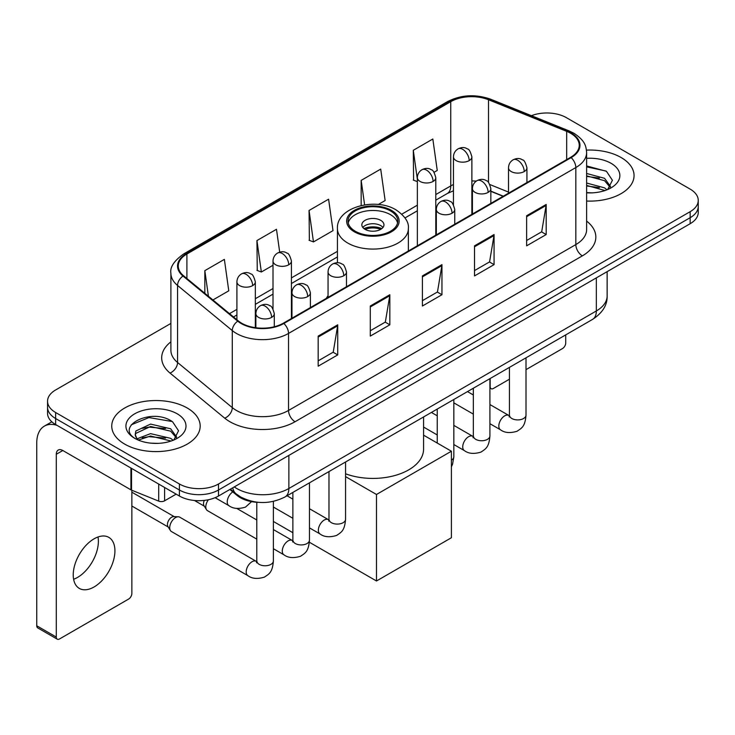 <?xml version="1.0" encoding="UTF-8"?>
<svg xmlns="http://www.w3.org/2000/svg" width="735" height="735" viewBox="0 0 735 735"><rect width="100%" height="100%" fill="white"/><g stroke="black" fill="none" stroke-linecap="round" stroke-linejoin="round"><path stroke-width="1.1" d="M328.049 295.69A48.832 28.187 0 0 0 326.322 298.373M503.108 196.3L490.842 191.339M258.986 502.372A27.636 15.959 180 0 1 237.24 495.574L229.844 489.473M170.897 323.418L55.639 389.954A27.636 15.959 0 0 0 47.545 401.236L47.545 413.272A27.636 15.959 0 0 0 55.639 424.554L179.413 496.024A27.636 15.959 0 0 0 218.506 496.024L690.156 223.716A27.636 15.959 0 0 0 698.25 212.433L698.25 206.416A27.636 15.959 0 0 1 690.156 217.698A27.636 15.959 0 0 0 698.25 206.416L698.25 200.398A27.636 15.959 0 0 0 690.156 189.115L566.382 117.655A27.636 15.959 0 0 0 531.433 115.689M47.545 401.236A27.636 15.959 0 0 0 55.639 412.519L179.413 483.988A27.636 15.959 0 0 0 218.506 483.988L218.506 490.006L690.156 217.698L218.506 490.006A27.636 15.959 0 0 1 179.413 490.006A27.636 15.959 0 0 0 218.506 490.006L218.506 496.024M55.639 412.519L55.639 418.537L179.413 490.006L55.639 418.537A27.636 15.959 0 0 1 47.545 407.254A27.636 15.959 0 0 0 55.639 418.537L55.639 424.554M621.103 157.52A44.219 25.532 0 0 0 586.466 150.115A44.219 25.532 0 0 1 621.103 157.52A44.219 25.532 0 0 1 634.057 175.573A44.219 25.532 0 0 0 621.103 157.52M187.232 408.008A44.219 25.532 0 0 0 139.044 402.477A44.219 25.532 0 0 0 111.748 426.061A44.219 25.532 0 0 0 124.693 444.115A44.219 25.532 0 0 0 172.89 449.655A44.219 25.532 0 0 0 200.186 426.061A44.219 25.532 0 0 0 187.232 408.008A44.219 25.532 0 0 0 139.044 402.477A44.219 25.532 0 0 0 111.748 426.061A44.219 25.532 0 0 0 124.693 444.115A44.219 25.532 0 0 0 172.89 449.655A44.219 25.532 0 0 0 200.186 426.061A44.219 25.532 0 0 0 187.232 408.008M570.617 133.255A29.483 17.024 180 0 1 579.244 145.291A29.483 17.024 180 0 1 570.617 157.327L283.324 323.198A29.483 17.024 180 0 1 238.324 320.919L183.594 275.79A29.483 17.024 180 0 1 178.265 266.033A29.483 17.024 180 0 1 186.901 253.998L450.757 101.66A29.483 17.024 180 0 1 488.509 99.749L566.676 131.354A29.483 17.024 180 0 1 570.617 133.255M571.132 132.962A30.218 17.447 0 0 0 567.098 131.005L488.931 99.409A30.218 17.447 0 0 0 450.233 101.356L186.378 253.694A30.218 17.447 0 0 0 182.997 276.038L237.727 321.167A30.218 17.447 0 0 0 283.848 323.492L571.132 157.63A30.218 17.447 0 0 0 571.132 132.962M318.172 336.097L318.172 366.186L337.723 354.904L337.723 324.815L318.172 336.097M318.172 360.848L333.231 352.157L337.641 325.816A7.368 4.254 -120 0 0 337.723 324.815M333.093 352.23L337.723 354.904M370.293 306.008L370.293 336.097L389.835 324.815L389.835 294.726L370.293 306.008M370.293 330.759L385.342 322.068L389.761 295.727A7.368 4.254 -120 0 0 389.835 294.726M385.213 322.141L389.835 324.815M526.637 215.741L526.637 245.83L546.188 234.548L546.188 204.459L526.637 215.741M526.637 240.492L541.695 231.801L546.105 205.46A7.368 4.254 -120 0 0 546.188 204.459M541.557 231.874L546.188 234.548M474.525 245.83L474.525 275.919L494.067 264.637L494.067 234.548L474.525 245.83M474.525 270.581L489.574 261.89L493.993 235.549A7.368 4.254 -120 0 0 494.067 234.548M489.446 261.963L494.067 264.637M422.404 275.919L422.404 306.008L441.955 294.726L441.955 264.637L422.404 275.919M422.404 300.67L437.463 291.979L441.873 265.638A7.368 4.254 -120 0 0 441.955 264.637M437.325 292.052L441.955 294.726M586.622 201.041A44.219 25.532 0 0 0 634.057 175.573A44.219 25.532 0 0 1 586.622 201.041M218.506 483.988L690.156 211.68A27.636 15.959 0 0 0 698.25 200.398M212.911 299.972L228.778 290.812L224.368 259.372L204.826 270.655L204.826 293.302M378.277 204.495L385.131 200.545L380.712 169.105L361.17 180.387L361.17 205.534M434.054 172.293L437.242 170.456L432.832 139.016L413.29 150.298L413.603 180.204M279.695 252.16L276.479 229.283L256.938 240.565L257.259 270.471M309.058 210.476L313.468 241.916L333.01 230.634L328.6 199.194L309.058 210.476L309.371 240.382M313.468 241.916L309.058 240.262M361.17 180.387L364.606 204.872M417.361 181.609L413.29 180.084M413.29 150.298L417.361 179.349M256.938 240.565L261.348 272.005L273.007 265.28M261.348 272.005L256.938 270.351M204.826 270.655L208.418 296.26M586.622 192.588L591.785 192.873M586.622 183.033L604.556 187.857L606.991 189.805M586.622 185.422L604.988 190.54M586.622 173.478L604.556 178.302L610.537 186.561M586.622 175.867L604.556 180.691L610.059 187.186M586.622 192.809A30.034 17.337 0 0 0 611.07 187.829A30.034 17.337 0 0 0 611.07 163.308A30.034 17.337 0 0 0 586.622 158.328M607.698 189.511L612.402 180.268L606.458 171.301L586.622 165.935M586.622 166.863L606.044 171.034M586.622 176.409L599.402 178.054M586.622 185.964L599.402 187.609M489.914 386.435L490.162 386.573A4.603 2.655 120 0 0 491.118 388.686A4.603 2.655 120 0 0 493.415 388.457L509.428 379.214M526.012 369.641L562.468 348.583A4.603 2.655 120 0 0 565.729 342.942L565.729 334.884M490.162 386.573L490.162 378.516M390.487 210.927A24.871 14.36 0 0 0 363.375 207.812A24.871 14.36 0 0 0 348.022 221.079A24.871 14.36 0 0 0 355.308 231.24A24.871 14.36 0 0 0 382.421 234.346A24.871 14.36 0 0 0 397.773 221.079A24.871 14.36 0 0 0 390.487 210.927M397.562 222.962A24.871 14.36 0 0 0 390.487 214.684A24.871 14.36 0 0 0 364.909 211.239A24.871 14.36 0 0 0 348.234 222.962M345.56 473.79A50.669 29.253 0 0 0 397.212 474.828A50.669 29.253 0 0 0 423.571 449.158L423.571 416.956M380.712 220.325A11.053 6.385 0 0 0 368.667 218.947A11.053 6.385 0 0 0 361.84 224.846A11.053 6.385 0 0 0 365.084 229.357A11.053 6.385 0 0 0 377.128 230.735A11.053 6.385 0 0 0 383.955 224.846A11.053 6.385 0 0 0 380.712 220.325M382.972 227.473A11.053 6.385 0 0 0 380.712 225.599A11.053 6.385 0 0 0 362.824 227.473M363.963 228.603A14.737 8.508 180 0 1 381.18 228.337L381.18 229.072M365.176 229.412A12.899 7.451 180 0 1 379.848 229.1L381.18 228.337M379.637 229.908L379.848 229.1M376.485 580.99L376.485 494.48L451.4 451.226L451.4 537.735L376.485 580.99L309.38 542.246M292.879 532.719L273.374 521.455M376.485 494.48L345.56 476.629M423.571 435.157L451.4 451.226M256.791 539.132L207.518 510.687A8.287 4.787 -60 0 1 206.48 509.667A8.287 4.787 -60 0 1 205.8 506.893A8.287 4.787 -60 0 1 208.428 499.726M206.48 509.667L204.008 505.698A5.99 3.454 -60 0 1 203.522 503.695A5.99 3.454 -60 0 1 204.312 500.388M169.712 527.73A8.287 4.787 -60 0 1 175.573 517.578A8.287 4.787 -60 0 1 178.311 516.779A8.287 4.787 -60 0 1 179.717 517.164L256.203 561.32A8.287 4.787 -60 0 0 252.427 561.531A8.287 4.787 -60 0 0 252.05 561.733A8.287 4.787 -60 0 0 246.638 569.037A8.287 4.787 -60 0 0 247.906 575.68L171.43 531.524A8.287 4.787 -60 0 1 170.391 530.505A8.287 4.787 -60 0 1 169.712 527.73M170.391 530.505L167.92 526.536A5.99 3.454 -60 0 1 167.433 524.533A5.99 3.454 -60 0 1 171.668 517.201A5.99 3.454 -60 0 1 173.644 516.622L178.311 516.779M98.012 536.982A29.483 17.024 -60 0 1 77.543 577.416A29.483 17.024 -60 0 1 73.61 579.263M94.08 586.962A29.483 17.024 120 0 0 113.337 560.989A29.483 17.024 120 0 0 108.817 537.368A29.483 17.024 120 0 0 94.08 538.819A29.483 17.024 120 0 0 74.814 564.802A29.483 17.024 120 0 0 79.334 588.423A29.483 17.024 120 0 0 94.08 586.962M164.594 487.461L164.594 500.82L176.161 494.141M57.018 425.354A36.851 21.278 -120 0 0 44.385 426.116A36.851 21.278 -120 0 0 36.75 442.985L36.75 625.779L56.292 637.061L56.292 454.276A9.215 5.32 60 0 1 58.203 450.059A9.215 5.32 60 0 1 62.806 450.509L130.922 489.841L130.922 468.02M56.292 637.061A4.603 2.655 120 0 0 57.247 639.174L37.706 627.892A4.603 2.655 -60 0 1 36.75 625.779M57.247 639.174A4.603 2.655 120 0 0 59.553 638.945L128.607 599.08A4.603 2.655 120 0 0 131.859 593.439L131.859 490.263M164.594 500.82A4.603 2.655 180 0 1 158.696 501.114L131.537 490.135A4.603 2.655 180 0 1 130.922 489.841M150.969 443.159L157.915 443.37M137.169 438.758L150.574 433.641L170.685 438.345L173.12 440.293M138.4 440.044L150.574 436.03L171.126 441.037M137.381 439.686L135.222 434.642A20.819 12.017 0 0 0 138.584 440.201M135.222 434.642L135.856 430.995L150.574 424.086L170.685 428.79L176.666 437.049M135.277 434.936L135.856 433.384L150.574 426.475L170.685 431.179L176.198 437.674M173.837 439.999L178.541 430.765L172.587 421.798C151.52 406.648 114.072 426.603 135.69 438.841L135.8 438.914M177.199 413.805A30.034 17.337 0 0 0 134.725 413.805A30.034 17.337 0 0 0 134.725 438.326A30.034 17.337 0 0 0 177.199 438.326A30.034 17.337 0 0 0 177.199 413.805M131.299 424.802L148.939 417.572L172.183 421.522M142.314 428.321L148.939 427.127L165.531 428.542M142.314 437.876L148.939 436.673L165.531 438.097M237.24 494.756L237.24 495.574M234.272 486.919A36.851 21.278 0 0 0 236.743 488.499A36.851 21.278 0 0 0 288.864 488.499L596.342 310.969A36.851 21.278 0 0 0 607.138 295.929C607.413 305.071 602.535 312.899 592.529 319.413L285.042 496.933A18.43 10.639 60 0 0 288.864 488.499L288.864 455.397M596.342 277.876L596.342 310.969A18.43 10.639 60 0 1 592.529 319.413M232.774 487.783A18.43 12.32 129.5 0 0 235.99 493.773L230.395 489.161M690.156 223.716L690.156 211.68M179.413 496.024L179.413 483.988M586.622 221.106A46.066 26.598 180 0 1 582.341 255.872L295.047 421.734A9.215 5.32 60 0 1 288.533 410.452L575.827 244.59A36.851 21.278 0 0 0 586.622 229.54L586.622 152.512A36.851 21.278 180 0 1 575.827 167.562A9.215 5.32 -120 0 0 571.132 157.63M295.047 421.734A46.066 26.598 180 0 1 229.908 421.734A46.066 26.598 180 0 1 224.745 418.187L170.015 373.058A46.066 26.598 180 0 1 170.897 341.848M236.422 410.452A36.851 21.278 0 0 0 288.533 410.452L288.533 333.424A36.851 21.278 180 0 1 232.288 330.585L177.558 285.456A36.851 21.278 180 0 1 170.897 273.255L170.897 350.283A36.851 21.278 0 0 0 177.558 362.484L232.288 407.613A36.851 21.278 0 0 0 236.422 410.452M586.622 152.512C586.025 146.182 585.437 140.918 573.916 133.255L569.074 130.903A9.215 4.318 112 0 0 567.098 131.005M569.074 130.903L490.906 99.308C475.646 93.905 461.167 94.686 447.45 101.65A9.215 5.32 60 0 1 450.233 101.356M186.378 253.694A9.215 5.32 -120 0 0 183.594 253.988C174.03 260.87 169.803 267.283 170.897 273.255M182.997 276.038A9.215 6.165 129.5 0 0 177.558 285.456L177.558 362.484A9.215 6.165 -50.5 0 1 170.015 373.058M490.906 99.308A9.215 4.318 112 0 0 488.931 99.409M237.727 321.167A9.215 6.165 129.5 0 0 232.288 330.585L232.288 407.613A9.215 6.165 -50.5 0 1 224.745 418.187M283.848 323.492A9.215 5.32 60 0 1 288.533 333.424L575.827 167.562L575.827 244.59A9.215 5.32 60 0 0 582.341 255.872M186.901 253.998L186.901 278.519M566.676 131.354L566.676 159.605M488.509 99.749L488.509 182.5M508.501 192.083L489.896 184.558M476.252 181.141A29.483 17.024 0 0 0 471.879 180.929M453.458 184.531A29.483 17.024 0 0 0 450.757 185.909L435.791 194.554M450.757 101.66L450.757 185.909A16.583 9.573 60 0 1 447.321 193.498L435.791 200.159M417.361 205.184L401.806 214.17M337.429 251.342L291.427 277.894M273.007 288.533L255.339 298.732M236.909 309.371L229.504 313.652M503.31 196.19L491.807 191.532A16.583 7.763 -68 0 1 490.842 190.953M422.404 276.875L441.873 265.638M474.525 246.785L493.993 235.549M526.637 216.696L546.105 205.46M370.293 306.964L389.761 295.727M318.172 337.053L337.641 325.816M354.334 231.801A26.258 15.159 0 0 0 391.461 231.801A26.258 15.159 0 0 0 391.461 210.366A26.258 15.159 0 0 0 354.334 210.366A26.258 15.159 0 0 0 354.334 231.801M408.366 251.002L408.366 228.603A35.473 20.479 180 0 1 386.472 247.52A35.473 20.479 180 0 1 347.82 243.083A35.473 20.479 180 0 1 337.429 228.603L337.429 262.753M524.23 171.549A9.215 5.32 0 0 0 526.931 167.782C525.47 162.463 524.009 159.844 522.557 159.945C519.884 158.071 516.742 158.025 513.113 159.807A9.215 5.32 60 0 1 517.716 160.267A9.215 5.32 -120 0 1 524.23 171.549A9.215 5.32 0 0 1 511.202 171.549A9.215 5.32 0 0 1 508.501 167.782C508.638 164.291 510.173 161.636 513.113 159.807M489.914 423.691L500.544 429.828A8.287 4.787 -60 0 1 499.267 423.176A8.287 4.787 -60 0 1 504.688 415.872A8.287 4.787 -60 0 1 505.055 415.67A8.287 4.787 -60 0 1 508.831 415.459L489.914 404.544M509.897 416.295L509.162 416.91L509.428 415.119A8.287 4.787 -0 0 0 511.854 418.509A8.287 4.787 -0 0 0 523.201 418.711A8.287 4.787 -0 0 0 526.012 415.119C525.066 426.815 521.694 428.064 517.063 431.252C510.136 433.365 504.623 432.887 500.544 429.828M488.141 192.386A9.215 5.32 0 0 0 490.842 188.619C489.381 183.3 487.921 180.681 486.469 180.782C483.795 178.908 480.653 178.862 477.015 180.645A9.215 5.32 60 0 1 481.627 181.104A9.215 5.32 -120 0 1 488.141 192.386A9.215 5.32 0 0 1 475.113 192.386A9.215 5.32 0 0 1 472.412 188.619C472.55 185.128 474.084 182.473 477.015 180.645M453.826 444.528L464.446 450.656A8.287 4.787 -60 0 1 463.179 444.013A8.287 4.787 -60 0 1 468.599 436.709A8.287 4.787 -60 0 1 468.967 436.507A8.287 4.787 -60 0 1 472.743 436.296L453.826 425.381M473.809 437.132L473.064 437.748L473.331 435.956A8.287 4.787 -0 0 0 475.766 439.346A8.287 4.787 -0 0 0 487.112 439.548A8.287 4.787 -0 0 0 489.914 435.956C488.977 447.652 485.605 448.901 480.975 452.089C474.038 454.202 468.535 453.725 464.446 450.656M452.053 213.224A9.215 5.32 0 0 0 454.744 209.457C453.284 204.137 451.832 201.519 450.371 201.62C447.707 199.745 444.556 199.69 440.926 201.482A9.215 5.32 60 0 1 445.539 201.941A9.215 5.32 -120 0 1 452.053 213.224A9.215 5.32 0 0 1 439.025 213.224A9.215 5.32 0 0 1 436.324 209.457C436.461 205.965 437.996 203.31 440.926 201.482M451.4 460.174A8.287 4.787 -0 0 0 453.826 456.793L452.558 464.29L451.4 466.771M343.778 275.726A9.215 5.32 0 0 0 346.479 271.968C345.018 266.64 343.557 264.03 342.106 264.131C339.432 262.248 336.29 262.202 332.661 263.994A9.215 5.32 60 0 1 337.264 264.444A9.215 5.32 -120 0 1 343.778 275.726A9.215 5.32 0 0 1 330.75 275.726A9.215 5.32 0 0 1 328.049 271.968C328.187 268.477 329.721 265.822 332.661 263.994M309.463 527.877L320.092 534.005A8.287 4.787 -60 0 1 318.815 527.362A8.287 4.787 -60 0 1 324.236 520.058A8.287 4.787 -60 0 1 324.604 519.856A8.287 4.787 -60 0 1 328.38 519.645L309.463 508.721M329.445 520.481L328.71 521.097L328.977 519.305A8.287 4.787 -0 0 0 331.402 522.686A8.287 4.787 -0 0 0 342.749 522.897A8.287 4.787 -0 0 0 345.56 519.305C344.614 531.001 341.242 532.25 336.612 535.438C329.684 537.542 324.172 537.064 320.092 534.005M307.689 296.563A9.215 5.32 0 0 0 310.39 292.806C308.93 287.477 307.469 284.868 306.017 284.969C303.344 283.085 300.202 283.039 296.563 284.831A9.215 5.32 60 0 1 301.175 285.281A9.215 5.32 -120 0 1 307.689 296.563A9.215 5.32 0 0 1 294.661 296.563A9.215 5.32 0 0 1 291.96 292.806C292.098 289.314 293.632 286.65 296.563 284.831M273.374 548.705L283.995 554.842A8.287 4.787 -60 0 1 282.727 548.2A8.287 4.787 -60 0 1 288.148 540.896A8.287 4.787 -60 0 1 288.515 540.694A8.287 4.787 -60 0 1 292.291 540.482L273.374 529.558M293.357 541.318L292.613 541.934L292.879 540.142A8.287 4.787 -0 0 0 295.314 543.523A8.287 4.787 -0 0 0 306.66 543.735A8.287 4.787 -0 0 0 309.463 540.142C308.525 551.829 305.154 553.078 300.523 556.276C293.587 558.38 288.083 557.902 283.995 554.842M271.601 317.401A9.215 5.32 0 0 0 274.293 313.643C272.832 308.314 271.38 305.705 269.92 305.806C267.255 303.923 264.104 303.877 260.475 305.668A9.215 5.32 60 0 1 265.087 306.118A9.215 5.32 -120 0 1 271.601 317.401A9.215 5.32 0 0 1 258.573 317.401A9.215 5.32 0 0 1 255.872 313.643C256.01 310.152 257.544 307.487 260.475 305.668M257.268 562.156L256.524 562.771L256.791 560.98A8.287 4.787 -0 0 0 259.216 564.361A8.287 4.787 -0 0 0 270.563 564.572A8.287 4.787 -0 0 0 273.374 560.98C272.437 572.666 269.065 573.916 264.425 577.113C257.498 579.217 251.995 578.739 247.906 575.68M469.187 160.607A9.215 5.32 0 0 0 471.879 156.84C470.418 151.511 468.967 148.902 467.506 149.003C464.842 147.119 461.69 147.073 458.061 148.865A9.215 5.32 60 0 1 462.664 149.315A9.215 5.32 -120 0 1 469.187 160.607A9.215 5.32 0 0 1 456.15 160.607A9.215 5.32 0 0 1 453.458 156.84C453.596 153.349 455.13 150.693 458.061 148.865M433.09 181.435A9.215 5.32 0 0 0 435.791 177.677C434.33 172.348 432.869 169.739 431.417 169.84C428.753 167.957 425.602 167.911 421.973 169.702A9.215 5.32 60 0 1 426.576 170.152A9.215 5.32 -120 0 1 433.09 181.435A9.215 5.32 0 0 1 420.062 181.435A9.215 5.32 0 0 1 417.361 177.677C417.508 174.186 419.042 171.531 421.973 169.702M288.736 264.784A9.215 5.32 0 0 0 291.427 261.026C289.967 255.697 288.515 253.088 287.054 253.189C284.39 251.306 281.239 251.26 277.61 253.042A9.215 5.32 60 0 1 282.212 253.501A9.215 5.32 -120 0 1 288.736 264.784A9.215 5.32 0 0 1 275.698 264.784A9.215 5.32 0 0 1 273.007 261.026C273.144 257.535 274.679 254.87 277.61 253.042M252.638 285.621A9.215 5.32 0 0 0 255.339 281.863C253.878 276.535 252.417 273.925 250.966 274.026C248.301 272.143 245.15 272.097 241.521 273.879A9.215 5.32 60 0 1 246.124 274.339A9.215 5.32 -120 0 1 252.638 285.621A9.215 5.32 0 0 1 239.61 285.621A9.215 5.32 0 0 1 236.909 281.863C237.056 278.372 238.59 275.708 241.521 273.879M251.581 501.647L245.472 507.113C238.544 509.226 233.032 508.749 228.952 505.689A8.287 4.787 -60 0 1 227.234 501.886A8.287 4.787 -60 0 1 232.802 491.917M56.292 454.276L62.806 450.509M131.537 468.379L131.537 490.135M158.696 501.114L158.696 484.053M285.042 496.933C270.214 504.385 255.385 504.385 240.565 496.933L235.99 493.773M607.138 295.929L607.138 271.647M447.45 101.65L183.594 253.988M491.807 191.532L490.842 191.155M472.44 187.939L471.879 187.93M453.458 190.769L447.321 193.498M417.361 210.798L404.994 217.937M337.429 256.947L291.427 283.508M273.007 294.147L255.339 304.345M236.909 314.984L233.509 316.95M491.118 388.686L489.914 387.988M408.366 228.603C409.147 222.356 405.049 216.127 396.073 209.907C375.162 196.962 336.198 207.344 337.429 228.603M509.401 415.762L508.831 415.459M526.012 357.816L526.012 415.119M526.931 182.556L526.931 167.782M473.331 414.117L453.826 402.853M509.428 367.39L509.428 415.119M508.501 193.186L508.501 167.782M473.331 394.971L467.497 391.599M473.312 436.599L472.743 436.296M489.914 378.654L489.914 435.956M490.842 203.384L490.842 188.619M437.242 434.955L423.571 427.053M473.331 388.227L473.331 435.956M472.412 214.023L472.412 188.619M437.242 415.808L431.408 412.436M453.826 399.491L453.826 456.793M454.744 224.221L454.744 209.457M437.242 409.064L437.242 443.058M436.324 234.86L436.324 209.457M328.949 519.948L328.38 519.645M345.56 461.993L345.56 519.305M346.479 286.733L346.479 271.968M292.879 518.294L273.374 507.04M328.977 471.576L328.977 519.305M328.049 297.372L328.049 271.968M292.879 499.148L287.045 495.776M292.861 540.776L292.291 540.482M309.463 482.831L309.463 540.142M310.39 307.57L310.39 292.806M194.444 500.48L204.312 506.176M292.879 492.413L292.879 540.142M291.96 318.209L291.96 292.806M256.791 519.985L236.78 508.436M256.763 561.613L256.203 561.32M273.374 501.38L273.374 560.98M274.293 326.753L274.293 313.643M131.859 506.02L168.223 527.013M256.791 502.281L256.791 560.98M255.872 327.746L255.872 313.643M131.859 492.193L174.204 516.641M471.879 214.335L471.879 156.84M453.458 204.753L453.458 156.84M435.791 235.172L435.791 177.677M417.361 245.812L417.361 177.677M291.427 318.512L291.427 261.026M273.007 308.939L273.007 261.026M255.339 327.672L255.339 281.863M228.952 505.689L215.107 497.687M236.909 319.753L236.909 281.863M44.385 426.116L51.836 421.816"/></g></svg>
